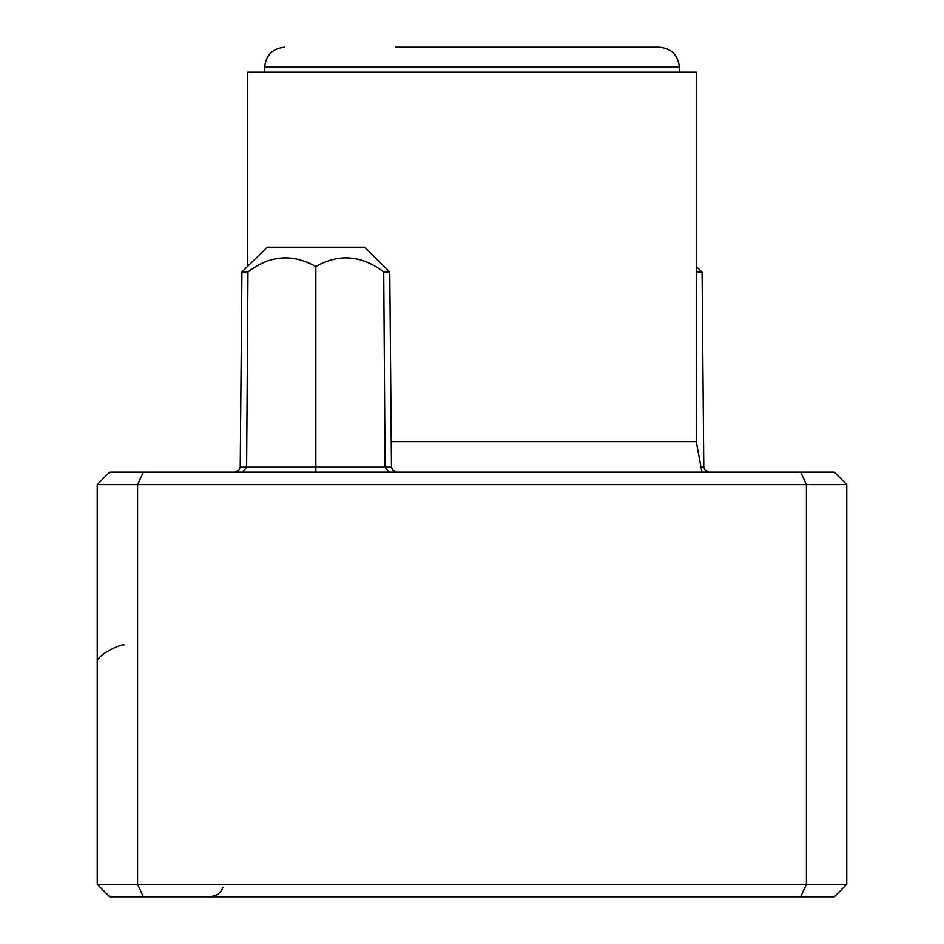 <?xml version="1.0" encoding="UTF-8"?>
<svg xmlns="http://www.w3.org/2000/svg" width="944" height="944" viewBox="0 0 944 944"><rect width="100%" height="100%" fill="white"/><g stroke="black" fill="none" stroke-linecap="round" stroke-linejoin="round"><path stroke-width="1.42" d="M284.616 47.2C272.556 48.463 265.889 55.13 264.627 67.189L264.627 72.181L264.627 67.189L679.373 67.189C678.111 55.13 671.444 48.463 659.384 47.2L395.312 47.2M391.241 441.544L696.235 441.544L696.235 72.181L247.765 72.181L247.765 266.22L247.765 72.181M696.235 266.385L702.076 272.179L696.235 272.179M389.766 271.955L364.561 247.198L267.128 247.198L241.924 271.955L247.965 271.955C269.866 255.187 292.498 253.381 315.851 266.538C338.979 253.37 361.611 255.175 383.724 271.955L385.069 467.103L383.724 271.955L389.766 271.955L391.465 467.103L392.952 470.608L396.468 472.059M97.232 884.304L137.588 884.304L143.358 896.8L109.716 896.8L97.232 884.304L97.232 484.555L109.716 472.059L97.232 484.555L137.588 484.555L137.588 884.304L806.412 884.304L806.412 484.555L846.768 484.555L846.768 884.304L834.284 896.8L143.358 896.8L800.642 896.8L806.412 884.304L846.768 884.304M846.768 484.555L834.284 472.059L109.716 472.059L168.563 472.059L143.358 472.059L137.588 484.555L806.412 484.555L800.642 472.059L775.437 472.059M732.874 896.8L659.443 896.8L732.874 896.8M733.228 896.8L225.156 896.8L733.228 896.8M222.843 887.537L221.569 890.522L218.005 894.381L210.772 896.8L225.156 896.8M284.463 896.8L211.126 896.8M388.952 472.059L385.069 467.103L391.465 467.103M315.851 472.059L315.851 266.538M242.738 472.059L246.62 467.103L247.965 271.955M700.177 467.103L703.776 467.103L705.262 470.608L708.779 472.059M385.069 467.103L240.224 467.103L238.738 470.608L235.221 472.059M701.911 472.059L696.235 441.544L701.911 472.059M679.373 67.189C678.111 55.13 671.444 48.463 659.384 47.2C671.444 48.463 678.111 55.13 679.373 67.189L679.373 72.181M702.076 272.179L703.776 467.103M124.101 645.071C124.183 642.711 95.297 654.558 97.232 663.077M241.924 271.955L240.224 467.103M264.627 67.189L264.627 72.181L264.627 67.189"/></g></svg>
